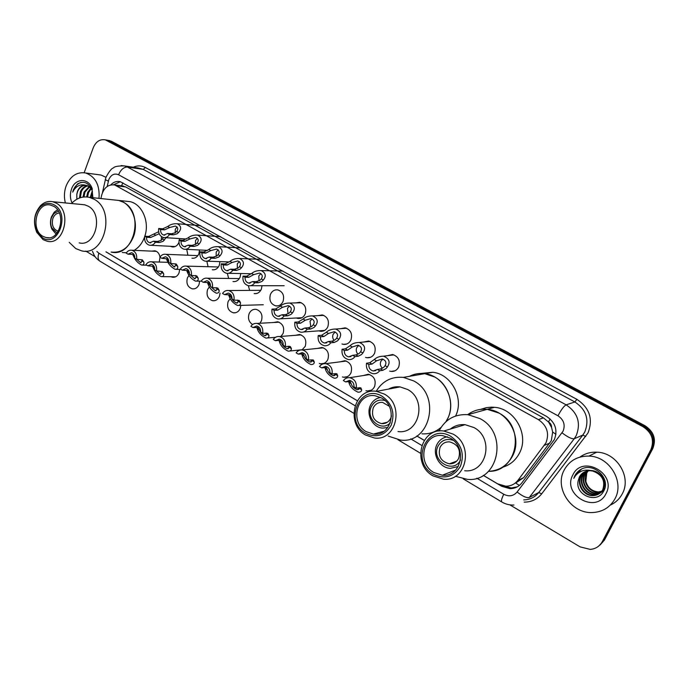 <?xml version="1.0" encoding="UTF-8"?>
<svg xmlns="http://www.w3.org/2000/svg" width="689" height="689" viewBox="0 0 689 689"><rect width="100%" height="100%" fill="white"/><g stroke="black" fill="none" stroke-linecap="round" stroke-linejoin="round"><path stroke-width="1.03" d="M363.344 375.539L368.271 374.248C374.187 376.099 376.289 380.216 374.566 386.598C372.982 389.698 370.561 391.163 367.289 390.982L365.954 390.706M340.245 361.811L344.896 360.709C350.615 362.552 352.639 366.617 350.959 372.878C349.392 375.996 346.98 377.451 343.742 377.245L342.381 376.943M317.612 348.41L322.004 347.454C327.551 349.297 329.497 353.293 327.861 359.451C326.302 362.586 323.916 364.042 320.704 363.809L319.317 363.482M295.435 335.31L299.594 334.484C304.96 336.31 306.846 340.254 305.253 346.309L302.049 349.926M298.466 350.692L296.752 350.296M273.697 322.495L277.641 321.78C282.852 323.597 284.678 327.49 283.11 333.442L280.879 336.439M275.118 337.558L274.661 337.395M252.579 324.536C248.824 322.004 247.67 318.387 249.117 313.684C250.641 310.472 252.984 309.025 256.144 309.344C261.2 311.144 262.957 314.976 261.432 320.841L259.856 323.27M240.866 305.382L240.203 308.5C238.704 311.669 236.413 313.107 233.338 312.815C228.395 311.066 226.655 307.285 228.137 301.489L230.186 298.578M220.049 293.135L219.395 296.408C217.913 299.586 215.657 301.015 212.617 300.714C207.811 298.974 206.132 295.245 207.57 289.535L209.361 286.848M199.655 281.146L199.018 284.557C197.545 287.735 195.314 289.165 192.317 288.855C187.649 287.132 186.013 283.455 187.425 277.822L188.984 275.342M179.657 269.416L179.037 272.947C177.59 276.125 175.385 277.555 172.422 277.228L170.95 276.737M160.003 257.264L159.245 262.053M363.852 342.02L368.589 341.029C374.299 342.958 376.297 347.041 374.575 353.268C372.913 356.523 370.381 358.013 366.97 357.737L365.566 357.393M340.711 328.67L345.172 327.835C350.701 329.755 352.63 333.769 350.951 339.892C349.297 343.165 346.791 344.646 343.423 344.354L341.985 343.983M318.025 315.64L322.245 314.925C327.611 316.828 329.463 320.79 327.826 326.81C326.198 330.091 323.709 331.564 320.376 331.254L318.921 330.849M295.805 302.893L299.801 302.282C304.994 304.168 306.794 308.078 305.193 314.003C303.582 317.284 301.127 318.766 297.837 318.43L296.356 318.008M387.476 355.688L392.515 354.516C398.423 356.454 400.49 360.597 398.724 366.936C397.045 370.174 394.487 371.672 391.051 371.414L389.681 371.104M283.041 301.463C281.439 304.753 279.019 306.226 275.764 305.882C270.674 304.056 268.899 300.206 270.45 294.341C272.06 290.999 274.515 289.526 277.822 289.905C282.86 291.774 284.6 295.624 283.041 301.463M262.027 285.711L261.346 289.182C259.762 292.472 257.367 293.945 254.155 293.592L256.351 293.566M249.659 290.396L248.341 285.694M240.762 273.542L240.091 277.15C238.532 280.449 236.163 281.913 233.003 281.551M228.653 278.434L227.361 273.378M219.92 261.631L219.274 265.368C217.733 268.667 215.399 270.131 212.272 269.752M208.069 266.712L206.838 261.183M199.5 249.969L198.871 253.828C197.347 257.118 195.047 258.582 191.964 258.194M187.899 255.223L186.728 249.34M178.942 242.339L178.882 242.511C177.374 245.801 175.101 247.256 172.069 246.869L170.553 246.309M519.368 485.435L515.708 483.023L523.623 477.675L551.312 440.667L552.656 432.055L551.596 427.481C551.622 425.079 550.597 423.235 548.522 421.961L550.115 418.929M483.325 475.341L497.673 483.842L505.752 486.193C510.764 486.193 514.821 484.246 517.913 480.362L545.955 442.855C549.546 433.321 547.014 425.569 538.367 419.618L114.701 184.971C108.233 184.196 103.867 187.684 101.593 195.435L100.921 198.561M548.522 421.961L551.596 427.481M121.376 185.797L119.094 185.513M548.263 421.814L543.432 417.887L125.674 186.943L121.746 185.806M106.028 251.838L357.324 400.705M416.845 435.965L424.26 440.357M151.873 251.141L154.904 250.805C157.703 251.554 159.392 253.655 159.986 257.109M179.484 238.558L179.459 240.048M483.282 475.376L501.756 486.313L509.869 488.656C514.804 488.63 518.791 486.71 521.84 482.886L554.344 439.608C557.918 430.134 555.394 422.452 546.782 416.552L120.205 181.672C116.682 180.931 113.521 182.017 110.714 184.928M84.179 172.698L93.248 147.773C95.917 141.572 99.939 138.928 105.331 139.85L642.983 426.689C651.958 432.623 654.559 440.323 650.812 449.779L602.264 541.726C599.654 546.334 595.64 548.892 590.232 549.4L580.112 546.885L509.86 504.848M95.099 256.678L85.763 251.097M108.354 140.384L111.558 141.34L644.964 425.716C653.878 431.615 656.471 439.255 652.741 448.651L604.477 540.004L598.999 545.852L603.375 540.865L651.777 449.211L603.375 540.865L602.264 541.726M644.964 425.716L643.974 426.198C652.922 432.115 655.515 439.789 651.777 449.211C655.515 439.789 652.922 432.115 643.974 426.198L109.344 140.952L643.974 426.198L642.983 426.689M106.132 139.988L109.344 140.952L106.132 139.988M105.942 251.838L357.298 400.74M416.802 435.991L424.235 440.4M113.461 184.764L120.386 181.715M517.31 486.822L511.298 487.976L503.926 486.046M604.477 540.004L600.119 544.973M564.188 470.001C569.441 460.605 577.683 455.963 588.914 456.084C609.248 456.29 624.871 481.663 614.898 498.905C609.946 507.543 602.384 512.099 592.213 512.556C570.992 513.632 554.197 487.726 564.188 470.001M579.931 457.091C584.832 453.577 590.43 451.941 596.734 452.191C616.664 452.354 631.968 477.115 622.193 493.979C619.48 499.008 615.527 502.712 610.325 505.089M585.219 471.62L581.378 475.884C576.684 483.876 583.884 495.546 593.074 495.339C597.664 495.245 601.049 493.255 603.211 489.354C607.362 481.852 600.524 470.733 591.162 470.527M584.978 471.724L580.905 476.142C576.202 484.143 583.411 495.839 592.618 495.632C597.208 495.537 600.593 493.539 602.763 489.638C605.553 480.819 602.229 474.626 592.781 471.061L590.266 470.733C585.34 470.751 581.714 472.835 579.38 476.969L578.2 480.689C574.609 495.279 597.217 504.219 603.555 491.352C611.238 479.148 594.504 462.388 581.697 468.942L574.902 475.574L573.808 478.338L575.444 475.746C579.992 470.458 585.771 468.89 592.781 471.061M586.218 471.267L583.264 474.859C578.596 482.808 585.762 494.418 594.908 494.202C599.18 494.151 602.436 492.359 604.675 488.837M585.969 471.345L582.799 475.117C578.114 483.075 585.288 494.702 594.452 494.487C599.025 494.392 602.393 492.402 604.554 488.518M587.261 470.992L585.133 473.843C580.482 481.757 587.614 493.298 596.726 493.083L603.926 490.663M586.994 471.052L584.668 474.101C580.009 482.016 587.149 493.574 596.269 493.358L604.012 490.482M588.07 470.845L586.52 473.093C581.878 480.974 588.992 492.463 598.069 492.239L598.517 491.963C591.937 491.335 587.708 487.769 585.831 481.275L586.77 472.955L588.191 470.837M598.517 491.963L603.891 490.723M598.069 492.239L603.865 490.775M590.671 470.509C585.667 470.596 581.938 472.732 579.475 476.917L578.2 480.689M605.924 493.789C595.907 514.562 561.647 494.573 572.852 474.936C582.283 454.129 617.353 473.644 605.924 493.789M581.352 469.114C577.528 471.293 575.014 474.368 573.808 478.338M458.659 458.366C456.652 462.121 453.56 463.938 449.383 463.826C440.857 461.535 437.748 456.049 440.064 447.368C442.097 443.518 445.266 441.692 449.564 441.873C457.97 444.267 461.01 449.762 458.659 458.366M460.519 460.054C453.345 474.721 430.487 460.364 438.015 446.153C441.511 440.099 446.627 438.17 453.362 440.374M458.263 466.505L450.408 468.365C439.72 468.064 431.9 454.223 436.895 444.646C439.143 440.193 442.674 437.575 447.48 436.783M480.664 409.378L486.382 407.63L491.395 407.156L494.452 407.302L487.252 409.309C507.845 410.618 522.667 437.334 512.659 455.808C507.388 465.557 499.336 470.733 488.492 471.328C517.542 472.327 525.922 426.517 498.879 413.047L487.252 409.309C479.957 408.646 473.446 410.429 467.702 414.649M494.452 407.302C514.778 408.577 529.393 434.837 519.515 453.026C515.682 460.407 509.86 465.196 502.074 467.409M439.005 431.064C445.137 419.386 454.783 413.925 467.952 414.675L479.983 418.611C508.913 433.217 498.405 482.576 467.392 479.363L455.369 476.263M450.33 429.075C454.611 425.673 459.529 424.209 465.084 424.674L473.911 427.542C494.504 438.058 486.856 473.222 464.696 470.759M432.985 475.875C411.669 464.283 420.368 427.507 443.811 431.013L452.957 434.036C474.299 445.103 466.393 481.869 443.432 479.191L432.985 475.875M433.054 474.11C409.49 461.062 427.791 421.969 451.002 436.49C461.596 444.241 464.739 454.197 460.433 466.35C453.724 477.003 444.594 479.587 433.054 474.11M450.227 438.118C467.771 447.256 461.208 477.477 442.312 475.221L433.82 472.508C416.302 463.017 423.39 432.787 442.622 435.612L450.227 438.118M65.369 202.936C63.905 197.278 64.137 191.663 66.066 186.099C70.312 176.031 76.832 171.656 85.608 172.973C95.435 176.608 99.905 185.065 99.009 198.354M98.157 174.644L100.973 175.023L105.83 177.228M87.822 185.909C84.919 186.65 82.758 188.579 81.345 191.706L80.346 197.7M87.382 185.72C84.282 186.306 81.965 188.269 80.432 191.611L79.468 198.01M89.544 187.003L84.971 192.11L83.946 196.968M89.122 186.676L84.067 192.007L83.033 197.071M91.181 188.777L88.571 192.507L87.555 197.02M90.784 188.252L87.675 192.412L86.659 196.933M90.991 197.51L92.404 191.387M92.283 190.905L90.233 197.433M72.044 202.971C70.063 198.561 69.865 193.971 71.475 189.182C75.118 177.736 89.243 177.65 92.36 189.277L87.21 185.496M86.03 185.332C82.37 185.35 79.588 187.339 77.685 191.301L76.806 194.358L76.849 199.233M76.806 194.358L77.504 191.284C79.269 187.038 82.008 185.04 85.712 185.281L86.297 185.384C88.941 186.099 90.896 187.796 92.171 190.474M92.464 197.665L92.145 190.397C88.907 182.706 84.024 180.544 77.487 183.903L73.361 189.837L72.715 192.145L73.869 190.018C76.979 185.565 80.932 183.989 85.712 185.281M92.145 190.397L92.869 197.709M81.087 182.387C76.832 183.937 74.042 187.193 72.715 192.145M391.498 415.923L390.749 418.206C388.768 422.047 385.719 423.856 381.611 423.64C373.86 421.332 371.07 416.07 373.249 407.854C375.247 403.935 378.356 402.109 382.567 402.393L389.19 406.209M390.293 422.857C381.413 432.589 365.187 418.602 371.319 406.717C374.368 401.058 378.924 399.009 384.987 400.55M387.804 427.516L382.541 428.11C372.74 427.524 365.859 414.52 370.406 405.356C372.585 400.877 376.005 398.251 380.672 397.484M421.048 373.438L432.77 372.284L424.768 373.671C443.785 375.427 456.945 400.662 447.764 418.395L445.904 421.72C455.558 407.699 449.779 384.927 434.673 377.004L424.768 373.671C419.343 372.99 414.227 373.877 409.438 376.332M432.77 372.284C451.433 373.998 464.429 398.561 455.584 416.027M441.081 427.352C435.534 432.124 429.161 434.277 421.952 433.837C429.161 434.277 435.534 432.124 441.081 427.352M439.289 430.479L435.043 431.383M376.177 391.335C382.49 380.991 391.559 376.34 403.375 377.383L413.598 380.879C441.537 394.943 430.349 444.216 400.507 440.073L388.122 436.051M388.553 389.087C392.127 387.14 395.951 386.417 400.042 386.899L407.543 389.449C427.413 399.568 419.317 434.656 398.009 431.555M365.583 435.035C345.12 423.942 354.103 387.356 376.521 391.378L384.273 394.056C404.813 404.676 396.459 441.313 374.446 437.997L365.583 435.035M365.489 433.226C343.329 420.988 360.459 382.696 382.283 396.382C392.248 403.72 395.219 413.322 391.197 425.199C384.91 435.655 376.34 438.333 365.489 433.226M381.56 397.975C398.431 406.743 391.524 436.852 373.404 434.079L366.203 431.658C349.392 422.572 356.73 392.497 375.109 395.753L381.56 397.975M58.289 231.237L58.014 231.185C53.079 229.153 51.374 224.898 52.889 218.413C54.259 215.011 56.403 213.211 59.34 213.013M57.084 233.02L51.821 227.93C50.409 224.58 50.306 221.135 51.486 217.586L53.845 213.624L58.35 211.075M56.093 234.157L51.839 229.058C50.176 225.114 50.047 221.048 51.442 216.863L54.224 212.186L57.497 209.792M114.693 200.008L118.749 200.439C131.556 202.867 139.367 222.349 133.313 237.119C128.378 248.247 120.971 253.225 111.084 252.045C133.744 257.987 145.095 212.91 123.365 202.239L118.749 200.439L114.693 200.008M125.829 201.179L129.851 201.61C142.029 203.953 149.832 221.789 144.836 236.206M144.569 236.999L144.285 237.791C142.046 243.45 138.67 247.635 134.148 250.348M126.423 252.768L122.229 252.51M71.518 203.522C76.729 198.062 82.654 195.995 89.286 197.33L93.997 199.19C116.174 210.223 104.625 256.971 81.517 250.822L75.807 248.608L69.227 242.356M81.655 204.495L84.678 204.788L88.132 206.149C103.867 214.055 95.625 247.291 79.166 242.864M43.114 239.643L36.741 232.305C32.831 222.366 34.062 213.53 40.444 205.778C44.113 202.161 48.213 200.8 52.734 201.722L56.248 203.126C72.311 211.308 63.931 245.827 47.153 241.245L43.114 239.643M42.399 237.714L36.663 231.108C33.141 222.177 34.261 214.227 39.996 207.26C44.423 203.057 49.152 202.265 54.19 204.883C70.691 213.59 58.031 248.273 42.399 237.714M53.682 206.304C66.859 213.047 59.96 241.4 46.172 237.61L42.899 236.318C29.834 229.368 36.844 201.154 50.753 205.133L53.682 206.304M377.365 369.442L380.552 368.959L383.842 367.263L385.099 365.661C386.77 362.526 385.806 360.313 382.197 359.012L376.564 360.803L372.034 364.085L368.813 364.541C368.684 368.029 370.182 370.182 373.3 370.983L377.365 369.442L379.691 370.768L382.869 370.277L386.081 368.537L387.399 366.97C390.534 362.156 389.251 358.564 383.54 356.187L393.91 354.861M382.826 359.115L380.828 361.372C379.854 364.059 380.406 366.341 382.481 368.236M379.691 370.768C377.985 372.99 375.789 373.972 373.111 373.714C368.064 372.327 365.868 368.83 366.505 363.224L369.743 362.776L374.291 359.512C376.478 357.358 379.561 356.247 383.54 356.187M366.505 363.224L368.813 364.541M352.699 355.317L355.998 354.921L359.339 353.302L360.614 351.726C362.302 348.694 361.406 346.524 357.927 345.223L352.268 346.98L347.661 350.158L344.336 350.52C344.207 353.948 345.654 356.058 348.668 356.859L352.699 355.317L354.973 356.618L358.254 356.213L361.527 354.542L362.862 353.009C366.014 348.341 364.834 344.827 359.331 342.459L370.019 341.408M358.736 345.387L356.713 347.678C355.8 350.15 356.239 352.329 358.039 354.206M354.973 356.618C353.276 358.857 351.106 359.839 348.453 359.555C343.578 358.177 341.451 354.732 342.088 349.237L345.422 348.875L350.046 345.714C352.268 343.578 355.369 342.493 359.331 342.459M342.088 349.237L344.336 350.52M328.584 341.503L331.977 341.193L335.379 339.643L336.671 338.11C338.377 335.164 337.55 333.045 334.182 331.745L328.507 333.467L323.83 336.533L320.402 336.818C320.273 340.177 321.668 342.252 324.588 343.053L328.584 341.503L330.806 342.777L334.191 342.459L337.515 340.866L338.867 339.358C342.028 334.828 340.96 331.392 335.646 329.041L346.627 328.24M335.155 331.969L333.132 334.277C332.27 336.568 332.615 338.626 334.165 340.469M330.806 342.777C329.127 345.034 326.974 346.016 324.347 345.714C319.636 344.336 317.586 340.952 318.206 335.56L321.634 335.285L326.328 332.227C328.593 330.1 331.693 329.032 335.646 329.041M318.206 335.56L320.402 336.818M305.003 327.998L308.491 327.766L311.945 326.285L313.254 324.777C314.968 321.927 314.201 319.851 310.954 318.559L305.261 320.239L300.516 323.21L297.002 323.417C296.873 326.707 298.216 328.748 301.041 329.549L305.003 327.998L307.173 329.247L310.653 329.006L314.038 327.482L315.398 326.009C318.576 321.608 317.595 318.24 312.47 315.906L323.735 315.364M312.065 318.852L310.05 321.169L310.834 327.025M307.173 329.247C305.511 331.512 303.375 332.494 300.783 332.184C296.218 330.806 294.246 327.473 294.849 322.185L298.371 321.987L303.134 319.024C305.425 316.914 308.534 315.872 312.47 315.906M294.849 322.185L297.002 323.417M281.939 314.787L285.513 314.632L289.01 313.219L290.336 311.747C292.067 308.965 291.361 306.932 288.217 305.649L282.524 307.303L277.71 310.171L274.11 310.308C273.981 313.538 275.281 315.545 278.012 316.337L281.939 314.787L284.057 316.01L287.632 315.838L291.059 314.382L292.437 312.944C295.624 308.663 294.737 305.373 289.776 303.057L301.308 302.747M289.449 306.019L287.459 308.336L288.028 313.857M284.057 316.01C282.412 318.292 280.302 319.265 277.736 318.947C273.318 317.577 271.406 314.296 272 309.103L275.617 308.973L280.432 306.114C282.757 304.013 285.866 302.996 289.776 303.057M272 309.103L274.11 310.308M252.682 281.568L256.368 281.594L259.934 280.32L261.277 278.907C263 276.298 262.397 274.351 259.469 273.059L253.673 274.644L248.781 277.314L245.069 277.271C244.939 280.389 246.162 282.344 248.738 283.136L252.682 281.568L254.749 282.74L258.427 282.757L261.932 281.439L263.319 280.061C266.479 276.039 265.747 272.878 261.131 270.57L282.972 271.07M260.855 273.576L258.806 275.962L259.038 280.879M254.749 282.74C253.087 285.091 250.977 286.081 248.393 285.702C244.233 284.333 242.442 281.138 243.019 276.117L246.74 276.168L251.64 273.507C254.043 271.406 257.204 270.433 261.131 270.57M243.019 276.117L245.069 277.271M230.729 269.175L234.493 269.261L238.101 268.047L239.453 266.669C241.184 264.128 240.633 262.216 237.8 260.942L232.012 262.492L227.069 265.076L223.27 264.964C223.15 268.021 224.33 269.95 226.827 270.743L230.729 269.175L232.753 270.312L236.508 270.398L240.056 269.149L241.46 267.788C244.621 263.878 243.966 260.778 239.496 258.496L261.777 259.383M239.272 261.536L237.283 263.904L237.378 268.503M232.753 270.312C231.108 272.672 229.024 273.662 226.474 273.283C222.435 271.922 220.704 268.77 221.264 263.827L225.07 263.947L230.023 261.372C232.443 259.297 235.604 258.341 239.496 258.496M221.264 263.827L223.27 264.964M209.232 257.031L213.073 257.186L216.725 256.032L218.086 254.68C219.825 252.2 219.326 250.331 216.57 249.073L210.8 250.589L205.804 253.087L201.937 252.915C201.808 255.929 202.962 257.824 205.382 258.608L209.232 257.031L211.213 258.151L215.046 258.306L218.637 257.109L220.049 255.783C223.219 251.967 222.633 248.927 218.31 246.671L240.995 247.919M218.129 249.754L216.2 252.096L216.182 256.368M211.213 258.151C209.594 260.52 207.535 261.51 205.029 261.122C201.102 259.77 199.414 256.67 199.974 251.804L203.841 251.985L208.845 249.496C211.29 247.437 214.451 246.498 218.31 246.671M199.974 251.804L201.937 252.915M188.192 245.155L192.102 245.37L195.788 244.268L197.157 242.941C198.906 240.521 198.449 238.687 195.788 237.447L190.018 238.937L184.979 241.348L181.043 241.116C180.914 244.078 182.034 245.947 184.385 246.722L188.192 245.155L190.13 246.249L194.031 246.455L197.657 245.318L199.078 244.018C202.256 240.297 201.748 237.317 197.554 235.087L220.635 236.689M197.398 238.213L195.555 240.521L195.435 244.483M190.13 246.249C188.528 248.617 186.495 249.599 184.023 249.211C180.208 247.876 178.58 244.819 179.114 240.03L183.059 240.272L188.114 237.86C190.577 235.827 193.721 234.897 197.554 235.087M179.114 240.03L181.043 241.116M167.573 233.511L171.552 233.786L175.282 232.736L176.66 231.435C178.417 229.084 178.003 227.284 175.419 226.052L169.666 227.516L164.576 229.85L160.58 229.558C160.459 232.477 161.536 234.32 163.827 235.087L167.573 233.511L169.477 234.587L173.447 234.854L177.116 233.769L178.546 232.494C181.715 228.86 181.276 225.94 177.219 223.744L200.663 225.682M177.082 226.922L175.316 229.187L175.127 232.839M169.477 234.587C167.901 236.956 165.894 237.946 163.457 237.55C159.753 236.232 158.16 233.209 158.694 228.498L162.699 228.8L167.797 226.466C170.278 224.45 173.421 223.537 177.219 223.744M158.694 228.498L160.58 229.558M159.193 233.726L150.598 237.516L146.55 237.266C146.438 240.185 147.524 242.02 149.797 242.769L153.449 241.21L155.326 242.287L159.34 242.511L163.026 241.408L166.006 237.705M153.449 241.21L157.471 241.443L161.217 240.375L163.439 237.541M161.476 236.663L161.252 240.358M155.326 242.287C153.793 244.604 151.838 245.585 149.453 245.215C145.767 243.923 144.182 240.917 144.699 236.198L148.746 236.456L158.625 231.737M144.699 236.198L146.55 237.266M345.628 381.904L343.38 380.578C345.008 378.425 347.118 377.46 349.711 377.693C354.706 379.053 356.893 382.533 356.273 388.148L354 386.813C354.112 383.308 352.622 381.163 349.512 380.388L345.628 381.904L350.107 381.508L351.08 383.558C351.95 386.348 353.939 388.398 357.066 389.707L359.408 388.441L359.434 387.614M358.108 387.821L359.331 388.639M356.273 388.148L360.855 387.804L361.647 389.75C361.544 391.447 360.338 392.256 358.03 392.179C352.889 389.828 349.831 386.52 348.858 382.257L348.634 381.413M321.694 367.857L319.489 366.565C321.108 364.386 323.201 363.422 325.768 363.671C330.599 365.032 332.709 368.46 332.098 373.963L329.876 372.654C329.988 369.218 328.55 367.116 325.553 366.341L321.694 367.857L326.31 367.573L327.37 369.657C328.265 372.413 330.229 374.446 333.252 375.746L335.509 374.428L335.491 373.55M334.174 373.653L335.44 374.661M332.098 373.963L336.835 373.739L337.705 375.72C337.653 377.451 336.499 378.278 334.225 378.209C329.247 375.884 326.233 372.603 325.191 368.382L324.907 367.418M298.285 354.112L296.124 352.854C297.734 350.658 299.801 349.693 302.35 349.96C307.018 351.312 309.06 354.689 308.457 360.089L306.286 358.814C306.398 355.438 305.003 353.371 302.109 352.596L298.285 354.112L303.039 353.948L304.176 356.067C305.106 358.788 307.036 360.795 309.964 362.087L312.143 360.735L312.065 359.787M310.825 359.804L312.083 360.958M308.457 360.089L313.331 359.977L314.287 361.992C314.296 363.766 313.176 364.61 310.946 364.541C306.114 362.242 303.151 359.003 302.049 354.818L301.696 353.75M285.332 346.515L283.205 345.267C283.325 341.959 281.982 339.927 279.174 339.152L275.376 340.676L273.275 339.436C274.859 337.231 276.918 336.266 279.433 336.551C283.954 337.894 285.918 341.219 285.332 346.515L290.345 346.515L291.378 348.556C291.43 350.374 290.362 351.235 288.174 351.166C283.489 348.892 280.561 345.689 279.389 341.537L278.976 340.383L280.268 340.624L281.474 342.76C282.438 345.465 284.333 347.445 287.175 348.712L289.268 347.325L289.087 346.197M288.028 346.266L289.225 347.54M275.376 340.676L278.976 340.375M252.966 327.525L250.908 326.31C252.475 324.088 254.508 323.132 257.006 323.425C261.381 324.76 263.284 328.033 262.716 333.243L260.631 332.02C260.743 328.774 259.443 326.767 256.73 326L252.966 327.525L257.987 327.576L259.262 329.738C260.253 332.417 262.121 334.38 264.877 335.629L266.893 334.208L266.669 333.063M265.747 333.028L266.867 334.38M262.716 333.243L267.84 333.347L268.951 335.414C269.063 337.257 268.038 338.153 265.894 338.084C261.338 335.836 258.444 332.658 257.221 328.541L256.764 327.335M224.528 294.616L222.521 293.454C224.106 291.163 226.147 290.19 228.645 290.534C232.787 291.886 234.57 295.073 234.01 300.103L231.986 298.931C232.098 295.805 230.875 293.85 228.317 293.075L224.528 294.616L229.652 294.892L231.065 297.174C232.064 299.818 233.881 301.756 236.525 303.005L238.489 301.472L238.213 300.283M237.386 300.034L238.463 301.713M234.01 300.103L239.229 300.421L240.495 302.635C240.676 304.59 239.686 305.537 237.524 305.477C233.158 303.246 230.341 300.103 229.075 296.029L228.524 294.685M210.748 286.641L215.278 290.698L217.164 289.139L216.854 287.942M203.177 282.257L201.214 281.121C202.781 278.821 204.797 277.856 207.268 278.21C211.282 279.536 213.013 282.679 212.462 287.632L210.481 286.486C210.601 283.403 209.413 281.482 206.924 280.716L203.177 282.257L208.414 282.628L210.507 286.219M216.234 287.623L217.156 289.268M212.462 287.632L217.802 288.045L219.128 290.276C219.36 292.265 218.422 293.23 216.303 293.169C212.048 290.973 209.258 287.856 207.949 283.808L207.363 282.456M190.026 274.644L194.479 278.657L196.279 277.064L195.934 275.858M182.284 270.157L180.354 269.046C181.905 266.746 183.894 265.773 186.331 266.126C190.224 267.453 191.912 270.544 191.37 275.419L189.432 274.291C189.544 271.268 188.39 269.373 185.978 268.615L182.284 270.157L187.623 270.613L189.475 273.636M195.538 275.488L196.279 277.03M191.37 275.419L196.804 275.919L198.199 278.175C198.484 280.19 197.588 281.172 195.521 281.121C191.37 278.95 188.614 275.858 187.253 271.845L186.641 270.484M169.727 262.888L174.102 266.858L175.824 265.231L175.445 264.016M161.803 258.306L159.926 257.212C161.45 254.913 163.414 253.94 165.816 254.301C169.606 255.61 171.234 258.668 170.708 263.456L168.814 262.363C168.926 259.383 167.806 257.514 165.463 256.764L161.803 258.306L167.246 258.849L168.753 260.993M175.333 263.853L175.798 264.929M170.708 263.456L176.246 264.042L177.702 266.316C178.038 268.365 177.185 269.365 175.161 269.313C171.113 267.168 168.383 264.102 166.979 260.115L166.333 258.754M156.084 270.665L160.184 274.188L161.794 272.603L161.398 271.406M147.773 265.79L145.922 264.697C147.403 262.44 149.324 261.484 151.666 261.82C155.438 263.103 157.066 266.143 156.549 270.932L154.68 269.838C154.784 266.858 153.673 264.998 151.33 264.266L147.773 265.79L153.337 266.307L154.586 267.866M156.549 270.932L162.216 271.5L163.646 273.688C164.008 275.678 163.215 276.659 161.269 276.616C157.273 274.498 154.543 271.457 153.079 267.496L152.415 266.152M136.482 259.159L140.504 262.638L142.037 261.028L141.607 259.822M136.611 259.236L134.777 258.16C134.88 255.223 133.795 253.397 131.53 252.665L128.016 254.189L126.199 253.121C127.663 250.856 129.549 249.9 131.866 250.245C135.535 251.511 137.111 254.508 136.611 259.236L142.373 259.882L143.855 262.087C144.259 264.102 143.51 265.093 141.607 265.067C137.705 262.974 135.001 259.951 133.494 256.015L132.813 254.672M128.016 254.189L132.107 254.353L134.407 255.473M549.839 443.07L544.439 445.301M552.656 432.055L555.945 434.32M121.574 185.711L122.9 182.8M543.432 417.887L538.367 419.618M523.623 477.675L517.913 480.362M125.674 186.943L117.018 185.875M476.831 478.218L503.745 494.246C508.964 496.881 513.426 496.132 517.12 492.015L563.059 431.219C565.471 424.88 563.774 419.73 557.978 415.786L118.56 174.748C114.34 173.06 111.084 174.687 108.784 179.614L107.183 186.504M121.178 165.601L124.649 165.946L127.431 167.039L566.125 404.831C577.709 412.642 581.094 422.865 576.271 435.508L574.238 438.747L582.816 435.069L584.815 431.9C589.534 419.558 586.227 409.585 574.884 401.971L143.234 169.382L138.153 167.961M133.253 167.229C137.369 165.377 141.409 165.463 145.379 167.505L576.839 399.319L574.884 401.971L566.125 404.831C563.912 406.054 561.191 409.705 557.978 415.786M105.253 179.665L108.345 181.138M576.839 399.319C589.603 407.862 593.324 419.067 588.01 432.95L541.675 493.849C537.213 499.37 531.383 502.126 524.191 502.126M650.812 449.779L652.741 448.651M107.122 140.565L111.558 141.34M562.043 432.847C567.745 437.153 571.801 439.117 574.238 438.747L529.273 497.501L538.738 492.514L582.816 435.069L585.771 436.507M523.735 499.895C529.91 499.732 534.914 497.269 538.738 492.514L541.675 493.849M118.56 174.748C120.842 169.615 123.796 167.048 127.431 167.039L143.234 169.382L145.379 167.505M96.891 251.459L98.871 253.207L354.999 405.692M410.73 438.867L421.78 445.447M98.871 253.207C97.605 256.997 97.933 259.632 99.853 261.131L100.008 261.226M503.745 494.246C501.687 498.526 501.024 501.084 501.747 501.936L501.816 501.98M517.12 492.015C522.615 496.321 526.672 498.156 529.273 497.501M502.763 485.848L501.756 486.313M374.291 359.512L376.564 360.803M385.099 365.661L387.399 366.97M380.552 368.959L382.869 370.277M369.743 362.776L372.034 364.085M350.046 345.714L352.268 346.98M360.614 351.726L362.862 353.009M355.998 354.921L358.254 356.213M345.422 348.875L347.661 350.158M326.328 332.227L328.507 333.467M336.671 338.11L338.867 339.358M331.977 341.193L334.191 342.459M321.634 335.285L323.83 336.533M303.134 319.024L305.261 320.239M313.254 324.777L315.398 326.009M308.491 327.766L310.653 329.006M298.371 321.987L300.516 323.21M280.432 306.114L282.524 307.303M290.336 311.747L292.437 312.944M285.513 314.632L287.632 315.838M275.617 308.973L277.71 310.171M251.64 273.507L253.673 274.644M261.277 278.907L263.319 280.061M256.368 281.594L258.427 282.757M246.74 276.168L248.781 277.314M230.023 261.372L232.012 262.492M239.453 266.669L241.46 267.788M234.493 269.261L236.508 270.398M225.07 263.947L227.069 265.076M208.845 249.496L210.8 250.589M218.086 254.68L220.049 255.783M213.073 257.186L215.046 258.306M203.841 251.985L205.804 253.087M188.114 237.86L190.018 238.937M197.157 242.941L199.078 244.018M192.102 245.37L194.031 246.455M183.059 240.272L184.979 241.348M167.797 226.466L169.666 227.516M176.66 231.435L178.546 232.494M171.552 233.786L173.447 234.854M162.699 228.8L164.576 229.85M153.871 234.105L155.714 235.156M162.604 239.074L164.464 240.134M157.471 241.443L159.34 242.511M148.746 236.456L150.598 237.516M361.647 389.75L359.408 388.441M351.08 383.558L348.858 382.257M337.705 375.72L335.509 374.428M327.37 369.657L325.191 368.382M314.287 361.992L312.143 360.735M304.176 356.067L302.049 354.818M291.378 348.556L289.268 347.325M281.474 342.76L279.389 341.537M268.951 335.414L266.893 334.208M259.262 329.738L257.221 328.541M240.495 302.635L238.489 301.472M231.065 297.174L229.075 296.029M219.128 290.276L217.164 289.139M209.895 284.936L207.949 283.808M198.199 278.175L196.279 277.064M189.156 272.939L187.253 271.845M177.702 266.316L175.824 265.231M168.831 261.191L166.979 260.115M163.646 273.688L161.794 272.603M154.68 268.434L153.079 267.496M143.855 262.087L142.037 261.028M134.777 256.764L133.494 256.015M367.289 390.982L371.164 390.258M343.742 377.245L347.265 376.702M320.704 363.809L323.916 363.404M298.165 350.658L298.613 350.615M233.338 312.815L235.569 312.728M212.617 300.714L214.658 300.671M192.317 288.855L194.186 288.846M172.422 277.228L174.145 277.254M366.97 357.737L370.544 357.281M343.423 344.354L346.653 344.026M320.376 331.254L323.305 331.039M297.837 318.43L300.49 318.292M391.051 371.414L395.004 370.785M275.764 305.882L278.175 305.804M172.069 246.869L173.602 246.946M123.357 186.039L114.701 184.971M138.024 167.935L124.649 165.946C118.293 165.791 114.512 166.471 113.306 167.978C111.523 168.409 109.051 171.561 105.899 177.417L102.437 192.687M105.331 139.85L109.766 140.634M92.429 251.278L94.333 255.524C95.418 257.471 97.261 259.34 99.853 261.131L353.784 413.279M397.966 439.754L420.471 453.241M463.275 478.889L501.747 501.936C505.537 504.202 509.61 505.235 513.968 505.028M511.298 487.976L509.869 488.656M588.914 456.084L596.734 452.191M592.618 495.632L593.074 495.339M594.452 494.487L594.908 494.202M596.269 493.358L596.726 493.083M449.383 463.826L456.712 461.113M487.252 409.309L467.952 414.675M465.084 424.674L443.811 431.013M455.627 470.053L442.312 475.221M85.608 172.973L100.973 175.023M381.611 423.64L387.416 422.185M424.768 373.671L403.375 377.383M400.042 386.899L376.521 391.378M383.98 431.262L373.404 434.079M53.845 213.624L54.224 212.186M89.286 197.33L129.851 201.61M51.821 227.93L51.839 229.058M84.678 204.788L52.734 201.722M36.663 231.108L36.741 232.305M39.996 207.26L40.444 205.778M49.04 237.774L46.172 237.61M375.815 370.604L373.3 370.983M350.934 356.583L348.668 356.859M326.629 342.855L324.588 343.053M303.582 331.977L324.683 330.427M302.893 329.42L301.041 329.549M280.268 318.818L301.911 317.724M279.691 316.26L278.012 316.337M250.512 285.711L284.135 285.72M250.133 283.145L248.738 283.136M228.403 273.318L251.356 273.731M228.093 270.768L226.827 270.743M206.778 261.183L229.273 261.949M206.536 258.651L205.382 258.608M185.625 249.289L207.673 250.374M185.444 246.783L184.385 246.722M164.921 237.636L186.53 239.005M164.792 235.156L163.827 235.087M150.925 245.284L175.161 246.55M150.77 242.821L149.797 242.769M358.762 389.406L357.066 389.707M349.711 377.693L369.623 374.549M334.794 375.514L333.252 375.746M325.768 363.671L346.283 361.036M311.368 361.914L309.964 362.087M302.35 349.96L323.417 347.816M288.45 348.591L287.175 348.712M279.433 336.551L301.033 334.871M290.095 350.977L302.393 349.728M266.04 335.543L264.877 335.629M257.006 323.425L279.097 322.194M267.642 337.946L275.471 337.334M237.524 302.979L236.525 303.005M228.645 290.534L260.761 290.327M239.04 305.434L263.301 304.745M216.2 290.698L215.278 290.698M207.268 278.21L239.359 278.554M195.314 278.666L194.479 278.657M186.331 266.126L218.404 266.988M196.778 281.129L201.283 281.155M174.868 266.876L174.102 266.858M165.816 254.301L197.881 255.636M176.315 269.339L181.052 269.442M160.933 274.205L160.184 274.188M151.666 261.82L167.987 262.328M162.397 276.633L175.617 276.797M141.193 262.655L140.504 262.638M131.866 250.245L156.394 251.347M142.649 265.093L146.783 265.205"/></g></svg>
